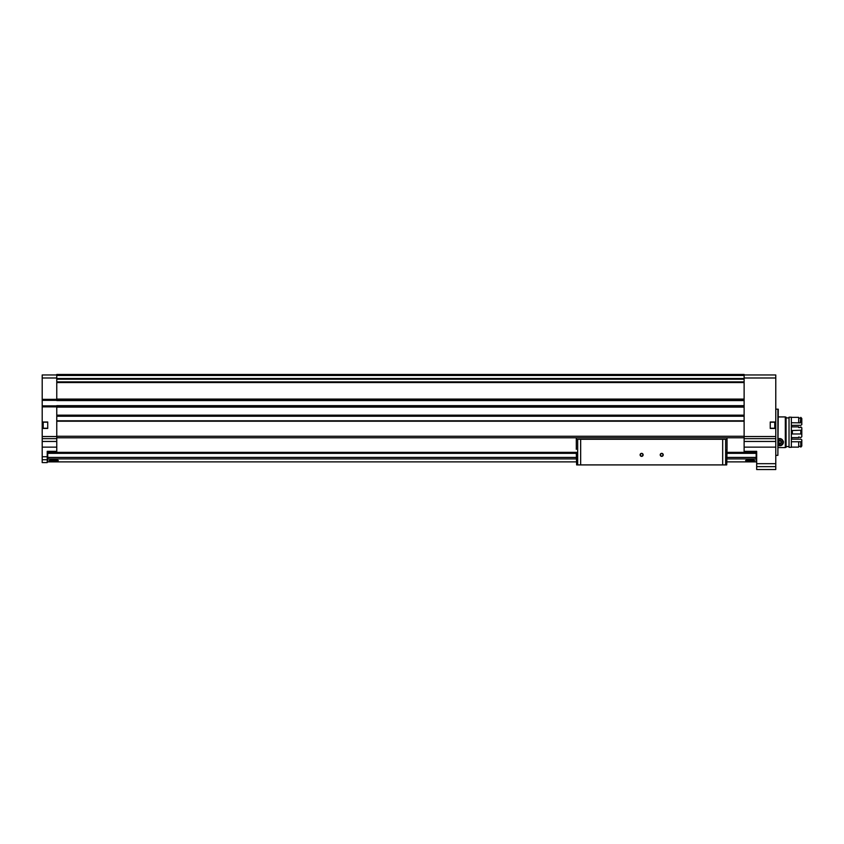 <?xml version="1.0" encoding="UTF-8"?>
<svg xmlns="http://www.w3.org/2000/svg" width="844" height="844" viewBox="0 0 844 844"><rect width="100%" height="100%" fill="white"/><g stroke="black" fill="none" stroke-linecap="round" stroke-linejoin="round"><path stroke-width="1.27" d="M726.758 452.352L756.182 452.352L756.182 461.89L726.758 461.89M576.579 452.352L47.728 452.352L47.728 461.89L576.579 461.89M745.621 460.518C745.336 459.822 754.958 459.822 754.673 460.518C754.958 461.109 745.347 461.109 745.621 460.518M49.237 460.518C48.952 459.822 58.563 459.822 58.278 460.518C58.563 461.109 48.952 461.109 49.237 460.518M47.222 459.727L47.222 462.596L42.2 462.596L42.2 459.727L47.222 459.727L47.222 451.34L56.77 451.34L56.77 436.274L744.123 436.274L744.123 452.352M42.2 428.235L42.2 422.2L47.728 422.2L47.728 428.235L42.2 428.235L42.2 459.727M744.123 374.968L775.773 374.968L775.773 422.2L770.245 422.2L770.245 428.235L775.773 428.235L775.773 463.683L756.678 463.683L756.678 451.34L744.123 451.34M42.706 422.897L42.706 426.378M56.77 374.968L42.2 374.968L42.2 422.2M775.773 428.235L775.773 422.2M775.773 463.683L775.773 469.528L756.678 469.528L756.678 463.683M775.773 422L770.245 422L770.245 428.435L775.773 428.435M744.123 400.562L56.77 400.562L56.77 374.472L744.123 374.472L744.123 436.274M744.123 405.658L56.77 405.658L56.77 436.274M56.77 452.352L56.77 451.34M42.2 422L47.728 422L47.728 428.435L42.2 428.435M744.123 378.724L56.77 378.724L744.123 378.724M56.77 374.472L744.123 374.472M87.924 374.472L93.948 374.472M188.412 374.472L194.436 374.472M288.901 374.472L294.936 374.472M389.39 374.472L395.425 374.472M56.77 407.124L744.123 407.124M56.77 399.085L744.123 399.085M56.77 437.772L744.123 437.772M56.77 400.499L744.123 400.499M56.77 405.721L744.123 405.721M56.77 415.564L744.123 415.564L56.77 415.575M56.77 420.797L744.123 420.797M42.2 399.845L56.77 399.845M42.2 406.375L56.77 406.375M777.883 409.14L777.883 455.359L778.284 409.213L775.773 409.14M775.267 422.897L775.267 427.539M726.863 449.715L727.032 452.352M726.705 464.907L576.631 464.907L576.304 452.352M727.032 449.715L726.758 464.506M643.128 454.863A1.509 1.509 0 0 1 640.87 456.161A1.509 1.509 0 0 1 640.87 453.555A1.509 1.509 0 0 1 643.128 454.863M663.226 454.863A1.509 1.509 0 0 1 660.968 456.161A1.509 1.509 0 0 1 660.968 453.555A1.509 1.509 0 0 1 663.226 454.863M579.163 464.907L724.173 464.907M576.315 449.335L576.304 439.281L727.032 439.281L727.032 437.772M576.304 439.281L576.304 437.772M577.686 464.907L577.686 439.281L725.65 439.281L725.65 464.907M727.032 449.335L727.032 439.281M662.951 454.863A1.234 1.234 0 0 1 661.095 455.929A1.234 1.234 0 0 1 661.095 453.787A1.234 1.234 0 0 1 662.951 454.863M642.854 454.863A1.234 1.234 0 0 1 640.997 455.929A1.234 1.234 0 0 1 640.997 453.787A1.234 1.234 0 0 1 642.854 454.863M785.321 447.563L778.284 447.563L785.321 447.563L785.321 416.925L778.284 416.925M778.284 438.658L779.687 445.811L778.284 445.537A3.714 3.714 0 0 0 778.843 445.716M785.321 447.32L786.07 447.32L786.07 417.179L785.321 417.179M789.034 446.56L786.07 446.56M789.034 447.32L789.034 417.179L791.345 417.179L791.345 447.32L789.034 447.32M801.8 441.581L800.798 441.76L800.798 447.13L801.8 446.033L801.8 439.829L800.798 439.165L792.358 439.165L791.345 438.437M791.345 426.062L792.358 425.334L800.798 425.334L801.8 424.669L801.8 418.466L800.798 417.369L800.291 422.855L791.345 422.738M801.8 422.918L800.798 422.738L800.798 417.369M800.798 441.76L800.798 447.13M800.291 418.139L798.688 418.139M800.291 441.76L791.345 441.76M800.291 446.36L798.688 446.36M798.688 422.738L798.688 417.369L791.345 417.369M791.345 447.13L798.688 447.13L798.688 441.76M791.345 430.756L792.358 430.524L792.358 433.974L791.345 433.742M800.798 430.524L800.798 433.974L801.8 434.312L801.8 430.187L792.358 430.524M800.798 433.974L792.358 433.974M791.345 437.625L798.688 437.625L798.688 436.97L800.798 437.625L801.8 436.707L801.8 434.312M801.8 430.187L801.8 427.792L800.798 426.874L800.291 427.528L798.688 427.528L798.688 426.874L791.345 426.874M780.542 445.716A3.714 3.714 0 0 0 782.325 444.725M782.704 444.271A3.714 3.714 0 0 0 783.39 442.53M783.39 442.478A3.714 3.714 0 0 0 783.295 441.18M778.284 441.074A1.741 1.741 0 0 1 781.428 442.098A1.741 1.741 0 0 1 778.822 443.606L777.957 442.098L778.822 440.589L780.563 440.589L781.428 442.098L780.563 443.606L778.822 443.606A1.741 1.741 0 0 1 778.284 443.121M778.284 439.323A3.112 3.112 0 0 1 782.81 442.098A3.112 3.112 0 0 1 778.284 444.872M778.284 438.869A3.513 3.513 0 0 1 783.211 442.098A3.513 3.513 0 0 1 778.284 445.326M778.284 441.56A1.509 1.509 0 0 1 779.687 440.589L778.284 441.517M779.687 440.589A1.509 1.509 0 0 1 780.995 441.349L779.687 440.589M780.995 441.349A1.509 1.509 0 0 1 780.995 442.847L780.995 441.349M780.995 442.847A1.509 1.509 0 0 1 779.687 443.606L780.995 442.847M779.687 443.606A1.509 1.509 0 0 1 778.39 442.847L779.687 443.606M47.728 458.904L576.579 458.904M726.758 458.904L756.182 458.904M42.2 456.752L47.222 456.752M775.773 447.141L744.123 447.141M775.773 377.985L744.123 377.985M775.773 436.527L744.123 436.527M42.2 436.527L56.77 436.527M42.2 406.871L56.77 406.871M42.2 399.339L56.77 399.339M42.2 377.985L56.77 377.985M42.2 447.141L56.77 447.141M775.773 438.658L744.123 438.658M775.773 441.454L744.123 441.454M775.773 466.658L756.678 466.658M56.77 421.198L744.123 421.198M56.77 415.164L744.123 415.164M56.77 382.564L744.123 382.564M56.77 378.523L744.123 378.523M56.77 375.443L744.123 375.443M56.77 375.242L744.123 375.242M56.77 379.22L744.123 379.22M56.77 381.878L744.123 381.878M56.77 382.374L744.123 382.374L56.77 382.364M56.77 400.161L744.123 400.161M42.2 400.341L56.77 400.341M42.2 405.869L56.77 405.869M56.77 406.048L744.123 406.048M56.77 416.05L744.123 416.05M56.77 416.24L744.123 416.24M42.2 438.658L56.77 438.658M42.2 441.454L56.77 441.454M774.771 422.2L774.771 428.235M43.202 422.2L43.202 428.235M756.678 451.846L744.123 451.846M47.222 451.846L56.77 451.846M47.728 453.355L576.579 453.355M726.758 453.355L756.182 453.355M47.728 457.416L576.579 457.416M726.758 457.416L756.182 457.416M580.661 464.506L580.661 439.787M722.675 464.506L722.675 439.787M777.883 455.359L775.773 455.359M789.034 417.928L786.07 417.928"/></g></svg>
